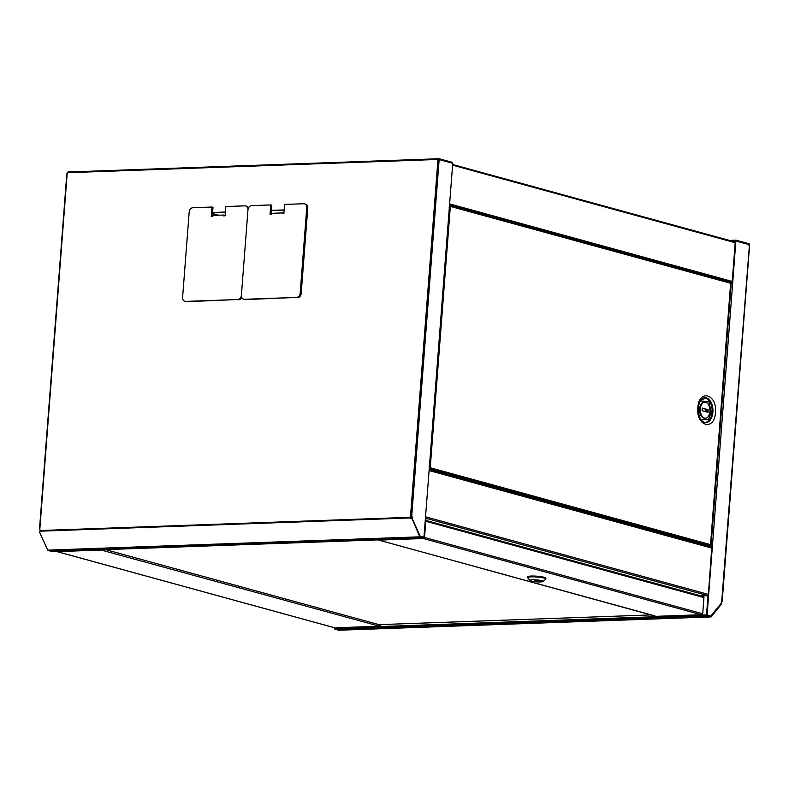 <?xml version="1.0" encoding="UTF-8"?>
<svg xmlns="http://www.w3.org/2000/svg" width="789" height="789" viewBox="0 0 789 789"><rect width="100%" height="100%" fill="white"/><g stroke="black" fill="none" stroke-linecap="round" stroke-linejoin="round"><path stroke-width="1.18" d="M439.069 160.621A1.055 0.631 88 0 0 439.779 159.753L452.738 163.303L424.117 535.277A2.12 1.272 -92 0 1 422.934 537.053A2.12 1.272 -92 0 1 422.697 537.023L420.251 536.352L412.045 518.225L411.503 518.245A1.055 0.631 88 0 0 411.187 516.4L411.7 516.381L439.069 160.621L437.905 160.384L410.507 516.391A1.055 0.828 -74.7 0 0 409.994 517.318L40.15 530.543A1.055 0.828 -74.7 0 0 39.785 529.646L67.173 173.629A1.055 0.828 -74.7 0 0 67.686 172.702L437.53 159.477A1.055 0.828 -74.7 0 0 437.905 160.384M412.045 518.225A1.055 0.631 88 0 0 411.7 516.381L410.911 516.499A1.055 0.828 -74.7 0 0 410.398 517.436L410.428 517.554A1.055 0.7 -140.7 0 0 411.868 518.245L419.778 536.826L47.705 550.13L39.47 531.944A1.055 0.7 -140.7 0 0 40.249 531.175L410.102 517.949A1.055 0.7 -140.7 0 0 411.542 518.639M284.158 209.923L271.386 210.387M225.368 212.034L212.596 212.488M284.148 210.052L271.377 210.505M225.358 212.152L212.586 212.616M40.16 530.484A1.055 0.631 -92 0 0 39.618 529.675L39.805 529.675M40.15 530.543L40.249 531.175M437.53 159.477L438.201 158.776L437.934 159.595A1.055 0.828 -74.7 0 0 438.211 160.414M68.15 172.012L67.686 172.702L68.15 172.012L437.994 158.786M40.17 530.918A1.055 0.631 -92 0 1 39.973 531.53L39.992 531.579M438.151 159.447L438.201 158.776L439.512 158.826L439.463 159.496L438.092 159.447M439.463 159.496L452.649 163.116L452.699 162.445L439.512 158.826M67.854 172.12L67.676 172.791M39.47 531.944L39.785 531.549A1.055 0.7 -140.7 0 0 40.298 531.549L39.973 531.53M51.867 551.521L48.04 550.466L420.113 537.171L423.94 538.216L51.867 551.521A0.848 0.513 88 0 0 52.054 551.511M411.868 518.245L420.103 536.431L424.018 537.556L425.991 518.314L424.512 537.516A0.848 0.513 -92 0 1 423.94 538.216M422.697 537.023L420.152 536.49M438.901 160.561A1.055 0.631 88 0 0 439.246 159.772L439.779 159.753M452.649 163.116L452.107 163.136M225.082 215.801L225.792 206.54L244.906 205.85A4.231 3.324 105.3 0 1 245.704 205.949A4.231 3.324 105.3 0 1 247.963 209.913L241.404 295.244A4.231 3.324 105.3 0 1 237.696 299.534L185.671 301.398A4.231 3.324 105.3 0 1 184.873 301.309A4.231 3.324 105.3 0 1 182.614 297.345L189.182 212.014A4.231 3.324 105.3 0 1 192.881 207.714L211.994 207.034L211.284 216.304L212.902 216.245L212.971 215.407L223.524 215.032L223.455 215.861L225.082 215.801M223.524 215.032L224.48 215.831M212.31 216.265L213 207.31L211.994 207.034M184.873 301.309L185.888 301.585A4.231 3.324 -74.7 0 0 186.687 301.674L185.671 301.398M237.696 299.534L186.687 301.674M238.712 299.81A4.231 3.324 -74.7 0 0 241.819 297.591M248.565 207.842A4.231 3.324 -74.7 0 0 246.71 206.225L245.704 205.949M283.872 213.701L284.582 204.44L303.696 203.749A4.231 3.324 105.3 0 1 304.495 203.848A4.231 3.324 105.3 0 1 306.753 207.803L300.185 293.143A4.231 3.324 105.3 0 1 296.486 297.433L244.462 299.297A4.231 3.324 105.3 0 1 243.663 299.199A4.231 3.324 105.3 0 1 241.404 295.244L247.963 209.913A4.231 3.324 105.3 0 1 251.671 205.613L270.785 204.933L270.065 214.194L271.692 214.144L271.761 213.306L282.314 212.931L282.245 213.76L283.872 213.701M282.314 212.931L283.271 213.73M271.091 214.164L271.781 205.209L270.785 204.933M243.663 299.199L244.679 299.485A4.231 3.324 -74.7 0 0 245.478 299.573L244.462 299.297M296.486 297.433L245.478 299.573M297.492 297.709A4.231 3.324 -74.7 0 0 301.201 293.419L300.185 293.143M306.753 207.803L307.769 208.089L301.201 293.419M307.769 208.089A4.231 3.324 -74.7 0 0 305.501 204.124L304.495 203.848M704.528 402.232A8.008 4.813 88 0 0 704.192 402.222A8.008 4.813 88 0 0 702.535 402.784L702.348 402.735A8.166 4.912 88 0 0 699.606 408.88A8.166 4.912 88 0 0 701.313 416.257L701.5 416.306A8.008 4.813 88 0 0 703.877 418.111A8.008 4.813 88 0 0 704.764 418.219A8.008 4.813 88 0 0 705.1 418.19M702.535 402.784A8.008 4.813 88 0 0 701.5 416.306M704.547 418.091A8.008 4.813 -92 0 1 700.346 409.629A8.008 4.813 -92 0 1 704.873 402.193A8.008 4.813 -92 0 1 705.76 402.301A8.008 4.813 -92 0 1 709.972 410.763A8.008 4.813 -92 0 1 705.445 418.2A8.008 4.813 -92 0 1 704.547 418.091M729.993 282.472L730.515 283.261A1.055 0.631 88 0 0 730.594 283.922L710.583 544.015A1.055 0.631 88 0 0 710.406 544.607L430.36 467.769A1.055 0.631 88 0 0 430.281 467.108L450.292 207.024A1.055 0.631 88 0 0 450.47 206.432L730.515 283.261L729.993 282.472L450.115 205.692M449.819 206.294L449.76 205.594L450.47 206.432L449.641 205.584M450.055 207.063L449.75 207.043A1.055 0.631 88 0 0 449.927 206.452L450.47 206.432M429.127 466.624L429.739 467.127A1.055 0.631 88 0 1 429.818 467.788L429.522 468.607L709.755 545.485L710.406 544.607M450.292 207.024L449.079 207.28M429.403 468.597L429.818 467.788M730.397 284.464L730.594 283.922L730.397 284.464M709.755 545.485L706.066 545.672M705.83 409.235L705.642 411.69M706.362 409.383L706.175 411.828M702.318 408.278L707.506 409.698L707.309 412.144M707.97 412.322L702.131 410.724L702.338 408.071L708.177 409.669L707.97 412.322M707.506 409.698L708.177 409.669M651.339 614.907L378.109 624.671M423.062 538.266A1.105 0.868 105.3 0 1 422.736 538.354L701.096 614.72L655.975 616.327L380.712 540.633A0.72 0.562 105.3 0 1 380.594 540.623L654.545 615.785A0.72 0.562 -74.7 0 0 654.673 615.795M380.712 540.633L378.266 540.14L423.397 538.532M701.096 614.72L701.746 614.897A1.105 0.868 -74.7 0 0 702.713 613.783L703.956 597.589A1.105 0.868 -74.7 0 0 703.167 596.533M378.138 625.036L380.061 625.539L380.337 624.592M103.556 549.686L104.079 550.515L103.112 550.564L377.517 625.707A0.72 0.562 -74.7 0 0 377.625 624.286L105.46 549.617M56.798 551.353A1.105 0.661 88 0 0 57.133 551.629L102.254 550.012A1.105 0.661 -92 0 1 101.919 549.746M102.254 550.012L104.079 550.515M378.187 625.036L378.138 625.697L379.963 626.2L334.832 627.817A1.105 0.661 88 0 0 335.078 627.807M380.752 624.582L380.702 625.292A1.105 0.661 -92 0 1 379.963 626.2M378.138 625.697L377.517 625.707M335.098 627.886A1.105 0.868 -74.7 0 0 335.493 627.995L56.483 551.442A1.105 0.868 105.3 0 1 56.157 551.383M545.82 579.067L545.88 578.229A9.103 1.341 -175.6 0 0 544.075 577.272A9.103 1.341 -175.6 0 0 533.995 576.039A9.103 1.341 -175.6 0 0 527.733 576.838L527.663 577.666A9.103 1.341 4.4 0 1 531.313 576.877A9.103 1.341 4.4 0 1 544.015 578.11A9.103 1.341 4.4 0 1 545.82 579.067A9.103 1.341 4.4 0 1 545.702 579.264L543.01 581.513A6.559 0.967 4.4 0 1 540.465 581.947A6.559 0.967 4.4 0 1 530.07 580.517A6.559 0.967 4.4 0 1 532.634 579.797A6.559 0.967 4.4 0 1 539.942 580.3A6.559 0.967 4.4 0 1 543.01 581.513M530.07 580.517L527.752 577.883A9.103 1.341 4.4 0 1 527.663 577.666M534.883 580.231L539.429 581.473L534.883 580.231M748.633 244.482L749.225 243.801L736.038 240.181L729.421 240.418M338.728 630.224L334.901 629.168L706.974 615.864L710.8 616.919L338.728 630.224A0.848 0.513 88 0 0 338.816 630.233L710.889 616.929A0.848 0.513 -92 0 0 711.175 616.771L721.807 603.772L721.264 603.25M748.84 244.955A1.055 0.828 105.3 0 1 748.85 244.896L748.514 243.909M721.264 602.707L721.363 602.727A1.055 0.828 105.3 0 1 721.817 601.839L721.462 601.741M730.358 282.64L732.705 282.748L735.871 240.98L748.83 244.541A1.055 0.631 88 0 0 749.382 245.754L721.698 601.524M721.363 602.727L721.176 603.279M722.004 601.514A1.055 0.631 88 0 0 721.373 603.121L710.79 616.061L708.354 615.39A2.12 1.272 -92 0 1 707.25 612.954L732.705 282.748M731.561 241L735.989 240.842L736.038 240.181M735.989 240.842L749.175 244.462M731.295 282.61L710.988 546.452L712.359 546.58L709.558 546.629M721.55 603.22L710.928 616.219L706.934 615.006L711.816 546.599M706.974 614.572A2.12 1.272 88 0 0 707.812 615.41L710.79 616.061M735.871 240.98L735.328 241L732.123 282.649M701.115 595.932L708.009 595.685L706.53 614.897L334.457 628.192A0.848 0.513 88 0 0 334.901 629.168M706.974 615.864A0.848 0.513 -92 0 1 706.53 614.897M710.988 546.452L709.153 546.521M423.555 537.427L424.107 537.408M735.249 242.045L452.649 164.507L735.249 242.016M452.6 165.167L735.2 242.706M212.517 213.513L218.661 215.2M732.222 281.446L449.612 203.907M217.803 215.229L212.497 213.78M449.533 205.002L732.133 282.541M425.537 516.815L708.137 594.344M711.698 548.089L429.098 470.56M425.991 518.314L708.009 595.685M701.322 399.638L703.808 398.928M701.086 419.807L708.512 419.58L711.234 412.075L708.897 401.897L700.415 400.901M703.009 421.76A12.082 7.259 88 0 0 703.956 422.125A12.082 7.259 88 0 0 712.072 412.183A12.082 7.259 88 0 0 705.79 398.287A12.082 7.259 88 0 0 702.19 398.82M702.427 398.642A12.437 7.476 -92 0 1 706.421 397.922A12.437 7.476 -92 0 1 712.901 412.223A12.437 7.476 -92 0 1 704.528 422.45A12.437 7.476 -92 0 1 703.265 421.918C699.922 419.63 698.285 414.994 698.354 408.002C698.916 403.258 700.267 400.141 702.427 398.642M715.436 412.558C717.369 393.948 698.807 388.859 697.851 407.735C695.928 426.336 714.479 431.435 715.436 412.558M702.713 613.783L424.521 537.457M425.764 521.263L703.956 597.589M378.917 625.233L380.298 625.184M707.812 615.41L708.354 615.39M39.45 529.646L66.828 173.787M68.071 172.002L438.092 158.767M422.934 537.053L422.391 537.072M449.681 205.15L429.374 468.991M424.038 538.226L51.966 551.531M429.167 469.702L711.767 547.241M704.192 402.222L704.873 402.193M449.947 205.623L730.131 282.492M730.752 284.168L710.761 543.946M704.764 418.219L705.445 418.2M701.155 614.739L656.093 616.347M425.833 520.405L703.374 596.553M105.529 549.617L377.763 624.306M335.286 627.965L56.275 551.422M380.081 626.219L334.96 627.827M722.172 601.672L749.55 245.793"/></g></svg>
